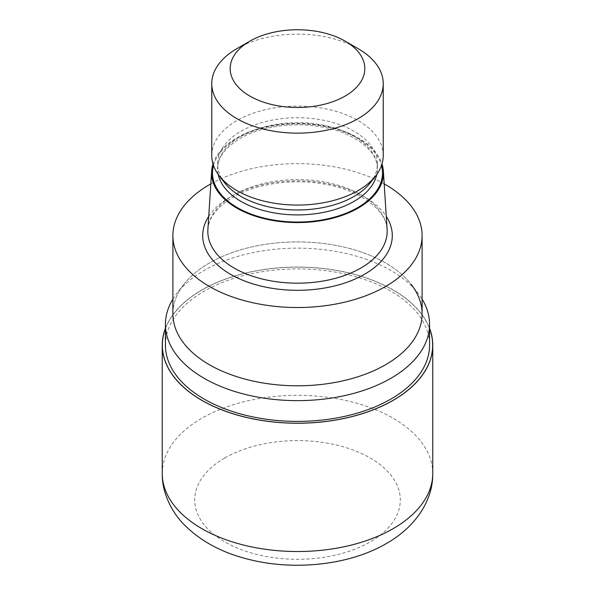 <?xml version="1.0" encoding="UTF-8"?>
<svg xmlns="http://www.w3.org/2000/svg" width="595" height="595" viewBox="0 0 595 595"><rect width="100%" height="100%" fill="white"/><g stroke="black" fill="none" stroke-linecap="round" stroke-linejoin="round"><path stroke-width="0.45" stroke-dasharray="2.98 2.23" d="M165.432 328.566A135.154 78.027 180 0 1 201.936 289.981A135.154 78.027 180 0 1 335.58 270.286A135.154 78.027 180 0 1 429.568 328.566A135.154 78.027 180 0 0 335.58 270.286A135.154 78.027 180 0 0 201.936 289.981A135.154 78.027 180 0 0 165.432 328.566M172.892 299.136A132.068 76.249 180 0 1 176.946 293.261A132.068 76.249 180 0 1 204.115 270.48A132.068 76.249 180 0 1 418.054 293.261A132.068 76.249 180 0 1 422.108 299.136M165.432 345.152A132.068 76.249 180 0 1 204.115 291.238A132.068 76.249 180 0 1 348.038 274.712A132.068 76.249 180 0 1 429.568 345.152M385.612 364.72A124.608 71.943 180 0 1 226.836 373.102A124.608 71.943 180 0 1 183.751 284.477A124.608 71.943 180 0 1 209.388 262.975A124.608 71.943 180 0 1 345.189 247.379A124.608 71.943 180 0 1 422.108 313.848M207.886 229.492A89.674 51.772 180 0 1 234.088 194.796A89.674 51.772 180 0 1 330.277 183.215A89.674 51.772 180 0 1 387.114 229.492M213.003 163.96A85.925 49.608 180 0 1 236.743 137.891A85.925 49.608 180 0 1 323.011 125.597A85.925 49.608 180 0 1 381.997 163.96M224.583 182.687A79.879 46.12 180 0 1 217.621 163.863A79.879 46.12 180 0 1 241.02 131.25A79.879 46.12 180 0 1 328.068 121.254A79.879 46.12 180 0 1 377.379 163.863A79.879 46.12 180 0 1 370.417 182.687M211.761 155.578A85.74 49.497 180 0 1 236.877 120.577A85.74 49.497 180 0 1 330.307 109.844A85.74 49.497 180 0 1 383.239 155.578M172.892 313.848A124.608 71.943 180 0 1 209.388 262.975A124.608 71.943 180 0 1 411.249 284.477L418.054 293.261M210.816 183.9A124.608 71.943 180 0 1 384.184 183.9M236.877 48.649A85.74 49.497 180 0 1 358.123 48.656M165.432 328.284A135.258 78.094 180 0 1 201.861 289.936A135.258 78.094 180 0 1 335.379 270.19A135.258 78.094 180 0 1 429.568 328.284M208.726 216.401A94.791 54.725 180 0 1 230.473 196.886A94.791 54.725 180 0 1 386.274 216.401M213.501 165.492A84.988 49.065 180 0 1 237.405 138.271A84.988 49.065 180 0 1 323.933 126.333A84.988 49.065 180 0 1 381.499 165.492M218.216 174.417A79.879 46.12 180 0 1 217.621 168.794A79.879 46.12 180 0 1 241.02 136.188A79.879 46.12 180 0 1 328.068 126.192A79.879 46.12 180 0 1 377.379 168.794A79.879 46.12 180 0 1 376.784 174.417M162.242 473.434A135.258 78.094 180 0 1 201.854 418.218A135.258 78.094 180 0 1 349.265 401.29A135.258 78.094 180 0 1 432.758 473.434M224.813 457.979A102.801 59.351 180 0 1 370.187 457.979A102.801 59.351 180 0 1 370.187 541.911A102.801 59.351 180 0 1 224.813 541.911A102.801 59.351 180 0 1 224.813 457.979M183.751 284.477L176.946 293.261M387.174 231.41C388.476 212.586 362.414 190.088 323.449 183.959C292.004 178.359 255.5 183.84 233.032 197.138C216.045 207.662 207.64 219.086 207.826 231.41M377.379 163.863L377.379 168.794C378.628 152.499 355.669 132.261 320.675 126.772C292.599 121.767 259.948 126.683 239.956 138.523C224.821 147.962 217.376 158.054 217.621 168.794L217.621 163.863"/><path stroke-width="0.89" d="M393.064 400.331A135.154 78.027 180 0 1 232.727 413.637A135.154 78.027 180 0 1 165.432 328.566A135.154 78.027 180 0 0 232.734 413.637A135.154 78.027 180 0 0 393.064 400.331A135.154 78.027 180 0 0 429.568 328.566A135.154 78.027 180 0 1 393.064 400.331M422.108 299.136A132.068 76.249 180 0 1 429.568 324.394A132.068 76.249 180 0 1 390.885 378.308A132.068 76.249 180 0 1 246.962 394.835A132.068 76.249 180 0 1 165.432 324.394A132.068 76.249 180 0 1 172.892 299.136M429.568 324.394L429.568 345.152A132.068 76.249 180 0 1 390.885 399.066A132.068 76.249 180 0 1 246.962 415.593A132.068 76.249 180 0 1 165.432 345.152L165.432 324.394M381.997 163.96A85.925 49.608 180 0 1 383.366 171.129L387.114 229.492A89.674 51.772 180 0 1 387.174 231.41A89.674 51.772 180 0 1 360.912 268.018A89.674 51.772 180 0 1 263.183 279.241A89.674 51.772 180 0 1 207.826 231.41A89.674 51.772 180 0 1 207.886 229.492L211.634 171.129A85.925 49.608 180 0 1 213.003 163.96M383.366 171.129A85.925 49.608 180 0 1 358.257 208.049A85.925 49.608 180 0 1 263.154 218.447A85.925 49.608 180 0 1 211.634 171.129M345.107 41.137L358.123 48.656A85.74 49.497 180 0 1 383.239 83.65L383.239 155.578A85.74 49.497 180 0 1 375.765 175.785L370.417 182.687A79.879 46.12 180 0 1 353.98 196.469A79.879 46.12 180 0 1 224.583 182.687L219.235 175.785A85.74 49.497 180 0 1 211.761 155.578L211.761 83.65A85.74 49.497 180 0 1 236.877 48.656A85.74 49.497 180 0 1 236.877 48.649L249.9 41.137A67.324 38.868 180 0 1 249.9 41.137A67.324 38.868 180 0 1 345.107 41.137A67.324 38.868 180 0 1 345.1 96.1A67.324 38.868 180 0 1 249.9 96.1A67.324 38.868 180 0 1 249.893 41.137L236.877 48.656M375.765 175.785A85.74 49.497 180 0 1 358.123 190.579A85.74 49.497 180 0 1 219.235 175.785M383.239 83.65A85.74 49.497 180 0 1 358.123 118.658A85.74 49.497 180 0 1 264.693 129.383A85.74 49.497 180 0 1 211.761 83.65M384.184 183.9A124.608 71.943 180 0 1 422.108 235.583A124.608 71.943 180 0 1 385.612 286.455A124.608 71.943 180 0 1 249.811 302.052A124.608 71.943 180 0 1 172.892 235.583A124.608 71.943 180 0 1 209.388 184.71A124.608 71.943 180 0 1 210.816 183.9M422.108 235.583L422.108 313.848A124.608 71.943 180 0 1 385.612 364.72A124.608 71.943 180 0 1 249.811 380.317A124.608 71.943 180 0 1 172.892 313.848L172.892 235.583M411.249 284.477A124.608 71.943 180 0 1 385.612 364.72M429.568 328.284A135.258 78.094 180 0 1 432.758 345.152A135.258 78.094 180 0 1 393.139 400.368A135.258 78.094 180 0 1 245.735 417.296A135.258 78.094 180 0 1 162.242 345.152A135.258 78.094 180 0 1 165.432 328.284M386.274 216.401A94.791 54.725 180 0 1 364.527 274.28A94.791 54.725 180 0 1 246.211 281.606A94.791 54.725 180 0 1 208.726 216.401M381.499 165.492A84.988 49.065 180 0 1 357.595 207.67A84.988 49.065 180 0 1 259.07 216.736A84.988 49.065 180 0 1 213.501 165.492M376.784 174.417A79.879 46.12 180 0 1 353.98 201.408A79.879 46.12 180 0 1 271.499 212.4A79.879 46.12 180 0 1 218.216 174.417M432.758 345.152L432.758 473.434A135.258 78.094 180 0 1 393.146 528.658A135.258 78.094 180 0 1 245.735 545.585A135.258 78.094 180 0 1 162.242 473.434L162.242 345.152M432.758 473.434C433.145 500.499 415.459 526.977 386.423 543.518C348.982 565.391 293.409 571.088 247.438 559.055C221.31 552.405 200.121 540.848 183.877 524.381C171.829 512.25 161.855 492.601 162.242 473.434"/></g></svg>

